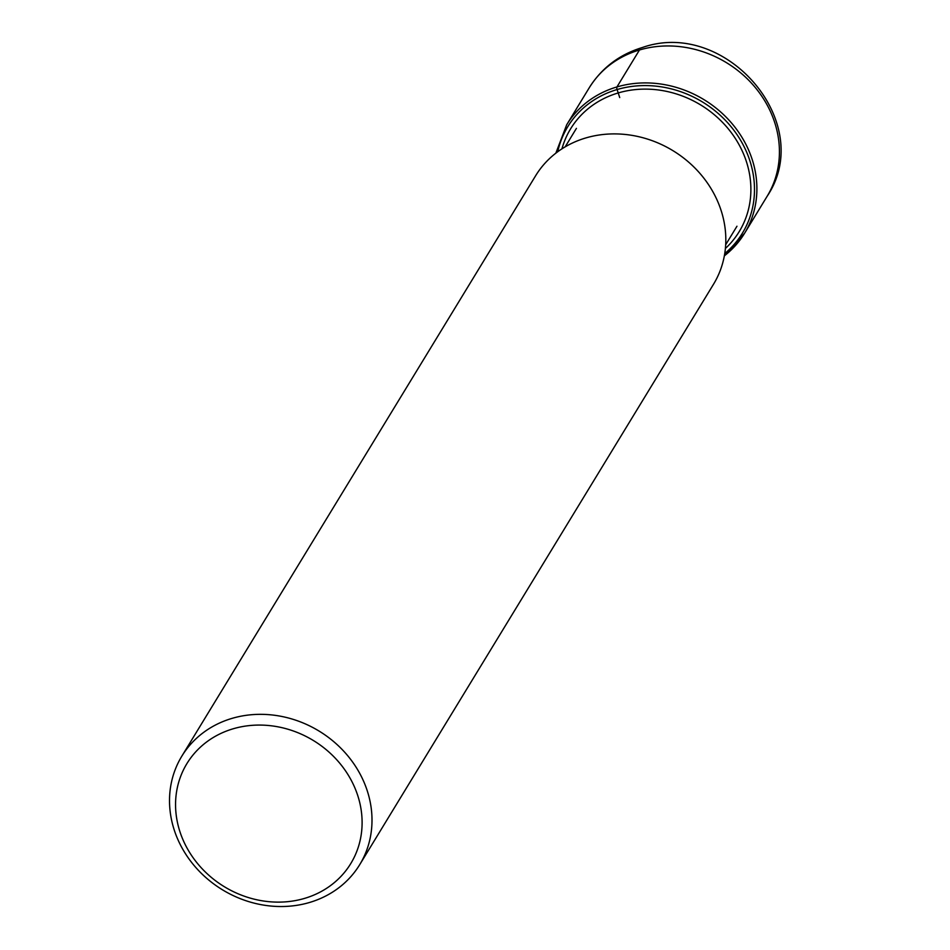 <?xml version="1.0" encoding="UTF-8"?>
<svg xmlns="http://www.w3.org/2000/svg" width="950" height="950" viewBox="0 0 950 950"><rect width="100%" height="100%" fill="white"/><g stroke="black" fill="none" stroke-linecap="round" stroke-linejoin="round"><path stroke-width="1.43" d="M233.178 728.781A95.986 85.595 -148.6 0 0 182.638 838.957A95.986 85.595 -148.6 0 0 304.487 898.415A95.986 85.595 -148.6 0 0 355.027 788.239A95.986 85.595 -148.6 0 0 233.178 728.781M309.463 902.5A104.179 92.91 -148.6 0 0 359.718 864.654A104.179 92.91 -148.6 0 0 346.037 753.754A104.179 92.91 -148.6 0 0 232.061 718.366A104.179 92.91 -148.6 0 0 181.806 756.2A104.179 92.91 -148.6 0 0 195.486 867.113A104.179 92.91 -148.6 0 0 309.463 902.5M181.806 756.2L535.61 175.774A104.179 92.91 31.4 0 1 585.865 137.928A104.179 92.91 31.4 0 1 699.853 173.316A104.179 92.91 31.4 0 1 713.533 284.216L359.718 864.654M639.481 49.982A104.179 92.91 31.4 0 1 753.457 85.369A104.179 92.91 31.4 0 1 767.137 196.282C816.477 123.037 725.812 18.062 642.402 47.5C619.459 54.459 601.742 67.901 589.214 87.827A104.179 92.91 31.4 0 1 639.481 49.982L616.954 86.937A2.387 0.843 73.6 0 0 617.108 89.538L619.721 97.577M724.351 255.847A104.179 92.91 -148.6 0 0 744.61 233.225A104.179 92.91 -148.6 0 0 730.93 122.324A104.179 92.91 -148.6 0 0 616.954 86.937A104.179 92.91 -148.6 0 0 566.699 124.771L589.214 87.827M557.721 151.751A102.268 91.2 31.4 0 1 617.108 89.538A102.268 91.2 31.4 0 1 738.008 136.123A102.268 91.2 31.4 0 1 724.743 253.567M725.396 248.473A98.741 88.053 -148.6 0 0 733.673 135.981A98.741 88.053 -148.6 0 0 618.26 92.934A98.741 88.053 -148.6 0 0 561.949 148.841M566.699 124.771L555.833 153.176M724.339 255.894L744.61 233.225L767.137 196.282M725.681 244.732L736.962 226.231M565.143 146.87L576.424 128.369"/></g></svg>
